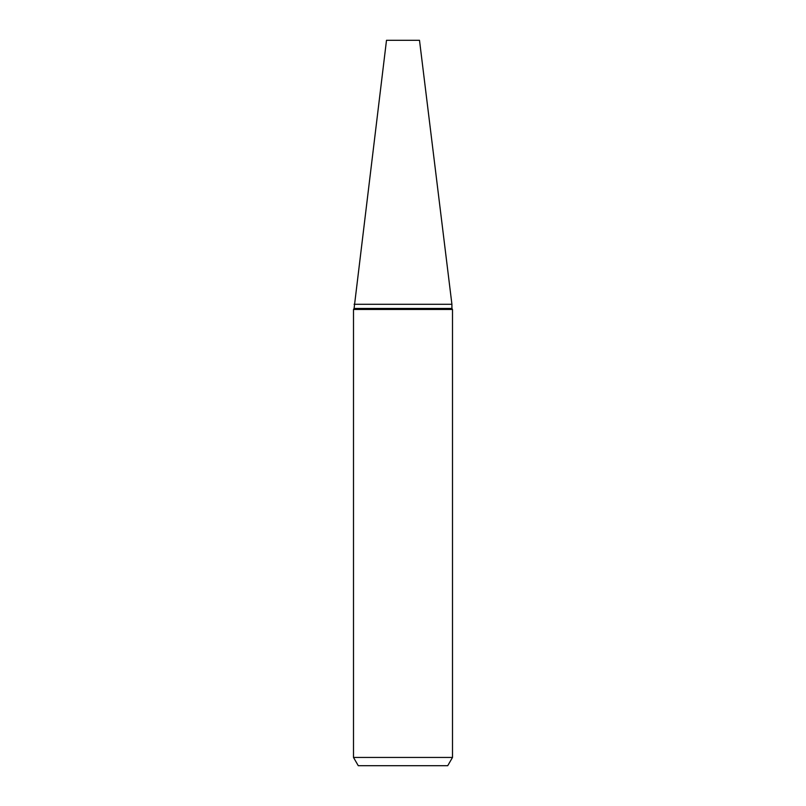 <?xml version="1.0" encoding="UTF-8"?>
<svg xmlns="http://www.w3.org/2000/svg" width="806" height="806" viewBox="0 0 806 806"><rect width="100%" height="100%" fill="white"/><g stroke="black" fill="none" stroke-linecap="round" stroke-linejoin="round"><path stroke-width="0.6" stroke-dasharray="4.03 3.02" d="M451.914 308.456L354.086 308.456M452.498 309.464L353.502 309.464M452.498 757.449L353.502 757.449M447.733 765.7L358.267 765.7M419.503 40.3L386.497 40.3"/><path stroke-width="1.21" d="M451.914 308.456L451.914 304.275L354.096 304.275L451.914 304.275L419.503 40.3L386.497 40.3L354.086 308.456L451.914 308.456L452.498 309.464L452.498 757.449L353.502 757.449L358.267 765.7L447.733 765.7L452.498 757.449M354.086 308.456L353.502 309.464L452.498 309.464M353.502 309.464L353.502 757.449"/></g></svg>
